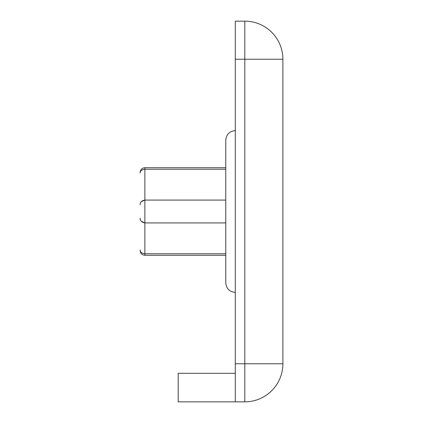<?xml version="1.0" encoding="UTF-8"?>
<svg xmlns="http://www.w3.org/2000/svg" width="423" height="423" viewBox="0 0 423 423"><rect width="100%" height="100%" fill="white"/><g stroke="black" fill="none" stroke-linecap="round" stroke-linejoin="round"><path stroke-width="0.63" d="M235.294 59.22L235.294 363.78L244.811 363.78L244.811 59.22L235.294 59.22L235.294 21.15L244.811 21.15A38.07 38.07 0 0 1 282.881 59.22L282.881 363.78L244.811 363.78L244.811 401.85L235.294 401.85L235.294 363.78M235.294 373.298L178.189 373.298L178.189 401.85L235.294 401.85M244.811 401.85A38.07 38.07 0 0 0 282.881 363.78A38.07 38.07 0 0 1 244.811 401.85M225.776 200.079L144.878 200.079L144.878 169.237C141.721 169.634 140.135 170.908 140.119 173.049L140.119 172.478C140.425 169.56 142.012 167.973 144.878 167.72L144.878 169.237L225.776 169.237M141.293 201.708L144.878 200.079L144.878 255.281C142.012 255.027 140.425 253.44 140.119 250.522L140.119 249.951C140.135 252.092 141.721 253.366 144.878 253.763L225.776 253.763M140.119 218.162C140.135 220.774 141.721 222.361 144.878 222.921L225.776 222.921M235.294 130.601C229.515 131.167 226.342 134.34 225.776 140.119L225.776 282.881C226.342 288.66 229.515 291.833 235.294 292.399M144.878 200.079C141.721 200.639 140.135 202.226 140.119 204.838M144.878 222.921L141.293 221.292M244.811 59.22L244.811 21.15A38.07 38.07 0 0 1 282.881 59.22L244.811 59.22M144.878 255.281L225.776 255.281M144.878 167.72L225.776 167.72"/></g></svg>
